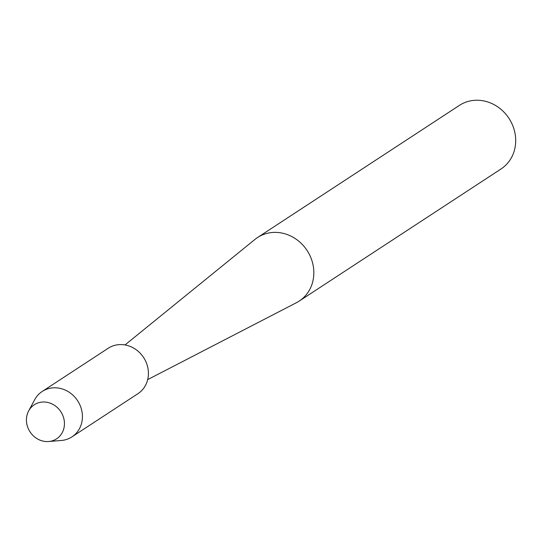 <?xml version="1.0" encoding="UTF-8"?>
<svg xmlns="http://www.w3.org/2000/svg" width="542" height="542" viewBox="0 0 542 542"><rect width="100%" height="100%" fill="white"/><g stroke="black" fill="none" stroke-linecap="round" stroke-linejoin="round"><path stroke-width="0.81" d="M28.922 429.969A20.359 18.401 -123.2 0 0 54.857 439.813A20.359 18.401 -123.2 0 0 61.951 413.607A20.359 18.401 -123.2 0 0 36.016 403.77A20.359 18.401 -123.2 0 0 28.922 429.969A20.359 18.401 -123.2 0 0 48.658 441.52A20.359 18.401 -123.2 0 0 61.951 413.607A20.359 18.401 -123.2 0 0 45.142 402.056A20.359 18.401 -123.2 0 0 28.645 410.944A20.359 18.401 -123.2 0 0 28.922 429.969M147.688 379.61L296.413 302.721A38.001 34.356 -123.2 0 0 299.164 301.115A38.001 34.356 -123.2 0 0 309.177 254.049A38.001 34.356 -123.2 0 0 257.545 237.525A38.001 34.356 -123.2 0 0 254.97 239.408L124.999 344.949M299.164 301.115L501.025 168.975A38.001 34.356 -123.2 0 0 511.038 121.909A38.001 34.356 -123.2 0 0 459.399 105.385L257.545 237.525M48.658 441.52L61.381 440.477A27.141 24.539 -123.2 0 0 71.951 436.872A27.141 24.539 -123.2 0 0 79.098 403.262A27.141 24.539 -123.2 0 0 42.215 391.459A27.141 24.539 -123.2 0 0 34.688 399.705L28.645 410.944M71.951 436.872L137.939 393.675A27.141 24.539 -123.2 0 0 145.093 360.057A27.141 24.539 -123.2 0 0 108.21 348.255L42.215 391.459"/></g></svg>
